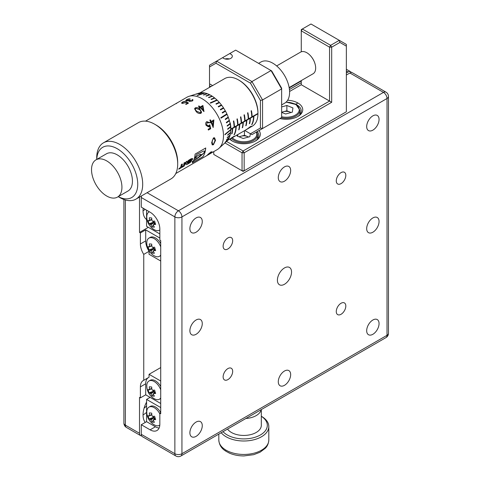 <?xml version="1.0" encoding="UTF-8"?>
<svg xmlns="http://www.w3.org/2000/svg" width="480" height="480" viewBox="0 0 480 480"><rect width="100%" height="100%" fill="white"/><g stroke="black" fill="none" stroke-linecap="round" stroke-linejoin="round"><path stroke-width="0.72" d="M160.722 240.588L160.722 413.7L159.84 413.19L159.84 424.212A13.752 7.938 -120 0 1 156.99 430.506A13.752 7.938 -120 0 1 150.114 429.828L141.276 424.722L141.276 434.316L174.864 453.708L174.864 216.912L141.276 197.514L141.276 207.114L150.114 212.214A13.752 7.938 -120 0 1 159.84 229.056L159.84 240.078L160.722 240.588M341.046 183.636A6.75 3.9 120 0 0 345.456 177.69A6.75 3.9 120 0 0 344.424 172.278A6.75 3.9 120 0 0 341.046 172.614A6.75 3.9 120 0 0 336.636 178.56A6.75 3.9 120 0 0 337.674 183.972A6.75 3.9 120 0 0 341.046 183.636M227.904 248.958A6.75 3.9 120 0 0 232.314 243.012A6.75 3.9 120 0 0 231.276 237.6A6.75 3.9 120 0 0 227.904 237.936A6.75 3.9 120 0 0 223.494 243.882A6.75 3.9 120 0 0 224.526 249.294A6.75 3.9 120 0 0 227.904 248.958M227.904 379.608A6.75 3.9 120 0 0 232.314 373.662A6.75 3.9 120 0 0 231.276 368.25A6.75 3.9 120 0 0 227.904 368.586A6.75 3.9 120 0 0 223.494 374.532A6.75 3.9 120 0 0 224.526 379.944A6.75 3.9 120 0 0 227.904 379.608M341.046 314.286A6.75 3.9 120 0 0 345.456 308.334A6.75 3.9 120 0 0 344.424 302.928A6.75 3.9 120 0 0 341.046 303.264A6.75 3.9 120 0 0 336.636 309.21A6.75 3.9 120 0 0 337.674 314.622A6.75 3.9 120 0 0 341.046 314.286M196.08 334.29A8.748 5.052 120 0 0 201.798 326.58A8.748 5.052 120 0 0 200.454 319.566A8.748 5.052 120 0 0 196.08 319.998A8.748 5.052 120 0 0 190.362 327.714A8.748 5.052 120 0 0 191.706 334.722A8.748 5.052 120 0 0 196.08 334.29M372.87 232.224A8.748 5.052 120 0 0 378.588 224.508A8.748 5.052 120 0 0 377.244 217.5A8.748 5.052 120 0 0 372.87 217.932A8.748 5.052 120 0 0 367.152 225.642A8.748 5.052 120 0 0 368.496 232.656A8.748 5.052 120 0 0 372.87 232.224M160.722 407.574L146.58 399.408L150.114 397.368M160.722 412.68L159.84 413.19M146.58 399.408L146.58 421.662L155.418 426.762A13.752 7.938 -120 0 0 159.108 428.058M159.84 413.898A10.5 6.06 -120 0 0 151.374 406.674A10.5 6.06 -120 0 0 148.956 407.142L150.168 406.446A10.5 6.06 60 0 1 160.722 412.596M148.956 407.142A10.5 6.06 -120 0 0 146.784 412.128A15 15 0 0 0 154.056 424.722A10.5 6.06 -120 0 0 157.044 425.796A10.5 6.06 -120 0 0 159.456 425.328A10.5 6.06 -120 0 0 159.804 425.1M155.298 418.584L153.54 419.7A3.108 1.794 -120 0 1 153.288 420.252A14.886 11.226 -84.3 0 0 154.434 422.268A14.898 8.01 138.6 0 1 153.162 422.238A14.898 8.01 138.6 0 1 152.016 422.028L153.528 419.748M153.54 419.7A14.886 4.662 -16.5 0 0 155.646 419.598A14.898 6.216 82.2 0 1 154.644 416.232A14.886 4.662 163.5 0 1 152.544 416.334A3.108 1.794 -120 0 0 151.938 415.698A14.886 11.226 -84.3 0 1 151.728 413.142A14.898 0.336 4.2 0 1 150.432 413.016A14.898 0.336 4.2 0 1 149.31 412.902A14.886 11.226 95.7 0 0 149.52 415.458A3.108 1.794 -120 0 0 149.274 416.004A14.886 4.662 163.5 0 1 148.098 415.572A14.898 13.89 -48.2 0 0 149.094 418.944A14.886 4.662 -16.5 0 0 150.27 419.376A3.108 1.794 -120 0 0 150.87 420.012A14.886 11.226 95.7 0 0 152.016 422.028M175.902 456A4.998 4.998 0 0 0 180.9 456A4.998 2.886 -120 0 0 181.938 453.708L387.012 335.31L387.012 98.508L181.938 216.912L181.938 453.708A4.998 2.886 180 0 1 174.864 453.708A4.998 2.886 -60 0 0 175.902 456L142.314 436.608A4.998 2.886 -60 0 1 141.276 434.316M146.58 421.662L141.276 424.722M141.276 197.514A4.998 2.886 -60 0 1 141.51 195.924M295.734 104.256L297.912 103.002A16.5 9.528 180 0 1 297.912 116.472A16.5 9.528 180 0 1 279.864 118.524M346.35 75.036L349.884 72.996A4.998 2.886 -60 0 1 352.386 72.744L385.974 92.142A4.998 2.886 120 0 0 383.478 92.388L349.884 72.996M146.58 210.174L146.58 226.302L159.84 233.958M149.37 211.782A10.5 6.06 -120 0 0 148.956 211.986A10.5 6.06 -120 0 0 146.784 216.966A15 15 0 0 0 154.056 229.566A10.5 6.06 -120 0 0 157.044 230.64A10.5 6.06 -120 0 0 159.456 230.172A10.5 6.06 -120 0 0 159.84 229.92M155.298 223.422L153.54 224.544A3.108 1.794 -120 0 1 153.288 225.096A14.886 11.226 -84.3 0 0 154.434 227.112A14.898 8.01 138.6 0 1 153.162 227.082A14.898 8.01 138.6 0 1 152.016 226.872L153.528 224.592M153.54 224.544A14.886 4.662 -16.5 0 0 155.646 224.442A14.898 6.216 82.2 0 1 154.644 221.07A14.886 4.662 163.5 0 1 152.544 221.178A3.108 1.794 -120 0 0 151.938 220.542A14.886 11.226 -84.3 0 1 151.728 217.986A14.898 0.336 4.2 0 1 150.432 217.86A14.898 0.336 4.2 0 1 149.31 217.746A14.886 11.226 95.7 0 0 149.52 220.296A3.108 1.794 -120 0 0 149.274 220.848A14.886 4.662 163.5 0 1 148.098 220.416A14.898 13.89 -48.2 0 0 149.094 223.782A14.886 4.662 -16.5 0 0 150.27 224.22A3.108 1.794 -120 0 0 150.87 224.85A14.886 11.226 95.7 0 0 152.016 226.872M345.288 112.392L243.108 171.39L214.818 155.058M284.472 267.948A10.002 5.772 120 0 0 277.944 276.756A10.002 5.772 120 0 0 279.474 284.772A10.002 5.772 120 0 0 284.472 284.274A10.002 5.772 120 0 0 291.006 275.466A10.002 5.772 120 0 0 289.476 267.45A10.002 5.772 120 0 0 284.472 267.948M196.08 422.07A8.748 5.052 120 0 0 190.362 429.78A8.748 5.052 120 0 0 191.706 436.794A8.748 5.052 120 0 0 196.08 436.362A8.748 5.052 120 0 0 201.798 428.646A8.748 5.052 120 0 0 200.454 421.638A8.748 5.052 120 0 0 196.08 422.07M196.08 217.932A8.748 5.052 120 0 0 190.362 225.642A8.748 5.052 120 0 0 191.706 232.656A8.748 5.052 120 0 0 196.08 232.218A8.748 5.052 120 0 0 201.798 224.508A8.748 5.052 120 0 0 200.454 217.5A8.748 5.052 120 0 0 196.08 217.932M284.472 371.034A8.748 5.052 120 0 0 278.76 378.744A8.748 5.052 120 0 0 280.098 385.758A8.748 5.052 120 0 0 284.472 385.326A8.748 5.052 120 0 0 290.19 377.616A8.748 5.052 120 0 0 288.852 370.602A8.748 5.052 120 0 0 284.472 371.034M284.472 166.896A8.748 5.052 120 0 0 278.76 174.606A8.748 5.052 120 0 0 280.098 181.62A8.748 5.052 120 0 0 284.472 181.188A8.748 5.052 120 0 0 290.19 173.478A8.748 5.052 120 0 0 288.852 166.464A8.748 5.052 120 0 0 284.472 166.896M372.87 320.004A8.748 5.052 120 0 0 367.152 327.714A8.748 5.052 120 0 0 368.496 334.722A8.748 5.052 120 0 0 372.87 334.29A8.748 5.052 120 0 0 378.588 326.58A8.748 5.052 120 0 0 377.244 319.566A8.748 5.052 120 0 0 372.87 320.004M372.87 115.86A8.748 5.052 120 0 0 367.152 123.576A8.748 5.052 120 0 0 368.496 130.584A8.748 5.052 120 0 0 372.87 130.152A8.748 5.052 120 0 0 378.588 122.442A8.748 5.052 120 0 0 377.244 115.428A8.748 5.052 120 0 0 372.87 115.86M261.192 409.644A17.502 10.104 180 0 1 245.868 418.494M227.55 429.066A17.502 10.104 0 0 0 231.438 432.48A17.502 10.104 0 0 0 250.512 434.67A17.502 10.104 0 0 0 261.312 425.334L261.312 409.572M223.032 431.676A23.502 13.566 0 0 0 227.196 434.928A23.502 13.566 0 0 0 259.974 435.192A23.502 13.566 0 0 0 261.312 416.28M261.492 416.352L261.492 416.352A25.002 14.436 180 0 1 268.812 426.564A25.002 14.436 180 0 1 253.38 439.896A25.002 14.436 180 0 1 226.134 436.77A25.002 14.436 180 0 1 221.208 432.726M229.236 452.952L228.45 452.58A24.36 14.064 180 0 1 226.59 451.614A24.36 14.064 180 0 1 224.91 450.54L225.702 450.912M218.814 434.112L218.814 440.016C219.162 444.588 221.25 448.146 225.084 450.69L224.91 450.54M213.762 151.608L213.762 154.446L243.108 171.39L346.35 111.78L346.35 46.146L339.9 42.42L331.68 47.172L331.68 102.288L244.164 152.808L243.108 150.972L242.046 152.808L224.922 142.926M242.046 170.772L242.046 152.808L244.164 152.808L244.164 170.772L242.046 170.772M226.566 141.426L243.108 150.972L329.556 101.064L301.272 84.732L289.59 91.476M259.032 130.554A16.5 9.528 180 0 1 255.48 140.97A16.5 9.528 180 0 1 232.146 140.97L232.146 140.97A16.5 9.528 180 0 1 229.74 139.206M287.64 100.248A16.5 9.528 180 0 1 297.912 103.002M297.354 116.778A15 8.658 0 0 0 301.242 110.964A15 8.658 0 0 0 296.85 104.838A15 8.658 0 0 0 294.576 103.764M230.118 138.99A15 8.658 0 0 0 232.698 141.276M331.68 102.288L329.556 101.064L329.556 47.172L301.272 30.84L301.272 51.798M301.272 80.592L301.272 84.732M254.928 141.276A15 8.658 0 0 0 258.816 135.462A15 8.658 0 0 0 257.232 131.592M329.556 47.172L331.68 47.172L330.618 45.33L329.556 47.172M301.272 30.84L302.328 29.004L330.618 45.33L339.282 40.332L310.992 24L301.272 29.616L301.272 30.84M339.9 42.42L339.282 40.332L346.35 44.412L346.35 46.146M281.646 106.902L286.872 105.486L292.938 107.928L292.302 112.182L285.612 113.988L281.646 112.392M281.646 112.206L286.872 110.796L286.872 105.486M286.872 110.796L291.114 112.5M290.952 112.542A6.402 3.696 0 0 0 289.908 112.014A6.402 3.696 0 0 0 283.53 111.702A6.402 3.696 0 0 0 281.73 112.428M250.314 133.704L249.876 136.674L243.18 138.486L237.12 136.044L237.3 134.844M237.75 136.296L237.75 134.58M238.944 136.776L244.446 135.288L244.446 130.716M244.446 135.288L248.682 136.998M248.526 137.04A6.402 3.696 0 0 0 247.476 136.512A6.402 3.696 0 0 0 241.098 136.194A6.402 3.696 0 0 0 239.298 136.92M149.52 220.296L151.794 219.282M153.57 224.526L154.344 223.362L154.098 222.534L150.87 224.85M153.15 221.166A2.778 1.608 -120 0 0 153.888 222.318A2.778 1.608 -120 0 0 154.098 222.534A2.778 1.608 -120 0 0 155.244 223.254M154.344 223.362L155.25 223.452M150.27 224.22L153.888 222.318L153.3 222.258L152.976 221.172M151.812 219.51L149.274 220.848M149.094 223.782L153.3 222.258M149.52 415.458L151.794 414.438M153.57 419.682L154.344 418.518L154.098 417.696L150.87 420.012M153.15 416.322A2.778 1.608 -120 0 0 153.888 417.474A2.778 1.608 -120 0 0 154.098 417.696A2.778 1.608 -120 0 0 155.244 418.41M154.344 418.518L155.25 418.608M150.27 419.376L153.888 417.474L153.3 417.414L152.976 416.328M151.812 414.672L149.274 416.004M149.094 418.944L153.3 417.414M143.046 210.786A20.004 11.55 120 0 0 145.182 209.364M144.102 408.114A12.498 7.218 120 0 0 146.58 405.906M143.046 414.924A20.004 11.55 120 0 0 146.58 412.368M159.84 238.038L145.698 229.872L145.698 240.894A13.752 7.938 -120 0 0 149.052 251.322L149.052 254.268L160.722 261.006M145.698 229.872L140.394 232.932L139.506 232.422L148.35 227.322M160.722 403.494L145.698 394.818L140.394 397.878L140.394 386.856A13.752 7.938 60 0 1 143.238 380.562A13.752 7.938 60 0 1 143.748 380.304L143.748 254.388A13.752 7.938 -120 0 1 140.394 243.96L140.394 232.932M125.364 199.968L125.364 425.13L139.506 433.296L139.506 397.368L140.394 397.878M143.748 380.304L149.052 377.244L149.052 374.304L160.722 367.566M149.052 374.304L160.722 381.036M139.506 232.422L139.506 197.076M346.35 72.996L348.12 71.976L346.35 70.95M123.9 423.09A4.998 4.998 0 0 0 126.402 427.422A4.998 2.886 -60 0 1 125.364 425.13A4.998 2.886 0 0 1 123.9 423.09L123.9 199.494M149.754 397.158A20.004 11.55 120 0 0 149.196 397.902M146.58 402.084A20.004 11.55 120 0 0 145.26 422.424M139.506 433.296A4.998 2.886 120 0 0 140.544 435.588A4.998 2.886 120 0 0 141.588 435.816M149.052 251.322L143.748 254.388M143.208 208.224A20.004 11.55 120 0 0 146.58 219.546M351.342 72.516A4.998 2.886 120 0 0 350.616 71.724A4.998 2.886 120 0 0 348.12 71.976M145.698 394.818L145.698 383.796A13.752 7.938 60 0 1 148.068 377.814M153.15 247.296A2.778 1.608 -120 0 0 153.888 248.448A2.778 1.608 -120 0 0 154.098 248.664A2.778 1.608 -120 0 0 155.244 249.378M160.722 243.57A10.5 6.06 -120 0 0 150.168 237.414L148.956 238.116A10.5 6.06 -120 0 0 146.784 243.096A15 15 0 0 0 154.056 255.696A10.5 6.06 -120 0 0 157.044 256.77A10.5 6.06 -120 0 0 159.456 256.302A10.5 6.06 -120 0 0 160.722 255.084M160.722 246.858A10.5 6.06 -120 0 0 151.374 237.648A10.5 6.06 -120 0 0 148.956 238.116M155.298 249.552L153.54 250.674A3.108 1.794 -120 0 1 153.288 251.226A14.886 11.226 -84.3 0 0 154.434 253.242A14.898 8.01 138.6 0 1 153.162 253.212A14.898 8.01 138.6 0 1 152.016 253.002L153.528 250.716M153.54 250.674A14.886 4.662 -16.5 0 0 155.646 250.572A14.898 6.216 82.2 0 1 154.644 247.2A14.886 4.662 163.5 0 1 152.544 247.308A3.108 1.794 -120 0 0 151.938 246.672A14.886 11.226 -84.3 0 1 151.728 244.116A14.898 0.336 4.2 0 1 150.432 243.99A14.898 0.336 4.2 0 1 149.31 243.876A14.886 11.226 95.7 0 0 149.52 246.426A3.108 1.794 -120 0 0 149.274 246.978A14.886 4.662 163.5 0 1 148.098 246.546A14.898 13.89 -48.2 0 0 149.094 249.912A14.886 4.662 -16.5 0 0 150.27 250.35A3.108 1.794 -120 0 0 150.87 250.98A14.886 11.226 95.7 0 0 152.016 253.002M149.52 246.426L151.794 245.412M153.57 250.656L154.344 249.492L154.098 248.664L150.87 250.98M154.344 249.492L155.25 249.582M150.27 250.35L153.888 248.448L153.3 248.388L152.976 247.302M151.812 245.64L149.274 246.978M149.094 249.912L153.3 248.388M159.456 256.302L160.668 255.606A10.5 6.06 -120 0 0 160.722 255.57M153.15 390.192A2.778 1.608 -120 0 0 153.888 391.344A2.778 1.608 -120 0 0 154.098 391.566A2.778 1.608 -120 0 0 155.244 392.28M160.722 386.472A10.5 6.06 -120 0 0 150.168 380.316L148.956 381.012A10.5 6.06 -120 0 0 146.784 385.998A15 15 0 0 0 154.056 398.592A10.5 6.06 -120 0 0 157.044 399.666A10.5 6.06 -120 0 0 159.456 399.198A10.5 6.06 -120 0 0 160.722 397.98M160.722 389.754A10.5 6.06 -120 0 0 151.374 380.544A10.5 6.06 -120 0 0 148.956 381.012M155.298 392.454L153.54 393.57A3.108 1.794 -120 0 1 153.288 394.122A14.886 11.226 -84.3 0 0 154.434 396.138A14.898 8.01 138.6 0 1 153.162 396.108A14.898 8.01 138.6 0 1 152.016 395.898L153.528 393.618M153.54 393.57A14.886 4.662 -16.5 0 0 155.646 393.468A14.898 6.216 82.2 0 1 154.644 390.102A14.886 4.662 163.5 0 1 152.544 390.204A3.108 1.794 -120 0 0 151.938 389.568A14.886 11.226 -84.3 0 1 151.728 387.018A14.898 0.336 4.2 0 1 150.432 386.892A14.898 0.336 4.2 0 1 149.31 386.772A14.886 11.226 95.7 0 0 149.52 389.328A3.108 1.794 -120 0 0 149.274 389.874A14.886 4.662 163.5 0 1 148.098 389.442A14.898 13.89 -48.2 0 0 149.094 392.814A14.886 4.662 -16.5 0 0 150.27 393.246A3.108 1.794 -120 0 0 150.87 393.882A14.886 11.226 95.7 0 0 152.016 395.898M149.52 389.328L151.794 388.308M153.57 393.552L154.344 392.388L154.098 391.566L150.87 393.882M154.344 392.388L155.25 392.478M150.27 393.246L153.888 391.344L153.3 391.284L152.976 390.198M151.812 388.542L149.274 389.874M149.094 392.814L153.3 391.284M159.456 399.198L160.668 398.502A10.5 6.06 -120 0 0 160.722 398.472M229.602 53.64L216.588 61.152L251.946 81.564L271.038 70.542L235.68 50.13L229.602 53.64A5.124 2.958 180 0 1 230.82 54.162A5.124 2.958 180 0 1 232.32 56.256A5.124 2.958 180 0 1 229.158 58.986A5.124 2.958 180 0 1 223.572 58.344A5.124 2.958 180 0 1 222.666 57.642M244.794 130.518L250.446 133.776L260.43 128.01L260.43 100.446L250.446 83.148L215.964 63.246L209.514 66.966L209.514 83.814L212.598 85.59M209.514 66.966L209.514 65.238L216.588 61.152L215.964 63.246M210.828 86.61L209.514 85.854L209.514 84.63L210.222 84.222M281.646 88.914L262.554 99.936L262.554 128.52L281.646 117.492L281.646 88.914L271.038 70.542L271.662 70.902L281.646 88.2L281.646 88.914M209.514 85.854L209.514 87.372M250.446 83.148L251.946 81.564L262.554 99.936L260.43 100.446M260.43 128.01L262.554 128.52L251.946 134.64L250.446 133.776M225.096 58.95A4.98 2.874 180 0 1 229.296 58.95M213.474 144.15L215.004 140.658L214.32 138.558L213.474 138.63L212.346 140.502L212.178 142.29L212.628 144.216L213.474 144.15M214.536 137.772L215.478 140.34L213.414 144.762L212.22 144.882L211.668 142.584L213.414 137.916L214.554 137.784L215.514 140.364L213.414 144.762M214.32 138.558L213.438 138.618L212.31 140.484L212.142 142.272L212.628 144.216M118.254 196.644A29.004 16.746 -120 0 0 137.742 184.248A29.004 16.746 -120 0 0 117.744 149.028A29.004 16.746 -120 0 0 96.75 159.402M96.726 159.42L96.726 157.71A32.502 18.768 60 0 1 103.458 142.83A32.502 18.768 60 0 1 128.502 151.536A32.502 18.768 60 0 1 142.692 184.248A32.502 18.768 60 0 1 135.96 199.128A32.502 18.768 60 0 1 119.706 197.514L118.224 196.662M154.71 124.23L156.126 125.046A30.504 17.61 60 0 1 177.696 162.402L177.696 164.04A32.502 18.768 -120 0 0 154.71 124.23A32.502 18.768 -120 0 0 138.462 122.622L103.458 142.83M238.512 79.932L239.214 80.34A26.502 15.3 60 0 1 257.958 112.8L257.958 113.412A27.504 15.876 -120 0 0 238.512 79.932A27.504 15.876 -120 0 0 224.76 78.57L199.932 92.904M175.782 173.538L217.218 149.616A30.252 17.466 -120 0 0 218.982 148.32A30.252 17.466 -120 0 0 223.482 135.762A30.252 17.466 -120 0 0 211.494 106.656A30.252 17.466 -120 0 0 188.97 96.33A30.252 17.466 -120 0 0 186.966 97.218L181.512 100.368M228.396 117.54L228.198 117.102L225.234 119.094A28.932 16.704 -120 0 1 225.408 119.55L228.396 117.54A28.05 16.194 -120 0 1 229.302 120.3L226.35 122.412A28.932 16.704 -120 0 1 226.476 122.868L229.434 120.756A28.05 16.194 -120 0 1 230.094 123.486L227.166 125.694A28.932 16.704 -120 0 1 227.25 126.138L230.184 123.93A28.05 16.194 -120 0 1 230.586 126.588L227.664 128.892A28.932 16.704 -120 0 1 227.712 129.324L230.628 127.014A28.05 16.194 -120 0 1 230.76 129.558L224.94 134.358A28.932 16.704 60 0 1 224.94 134.562A28.932 16.704 60 0 1 224.94 134.766L230.76 129.966L230.73 129.588M228.222 117.084A28.05 16.194 -120 0 0 227.076 114.342L226.848 113.904M223.686 108.186L223.434 107.754L220.296 109.47A28.932 16.704 -120 0 1 220.572 109.89L223.71 108.174A28.05 16.194 -120 0 1 225.264 110.76L222.186 112.572A28.932 16.704 -120 0 1 222.426 113.01L225.51 111.198A28.05 16.194 -120 0 1 226.872 113.886L220.806 117.708A28.932 16.704 60 0 1 221.016 118.158L227.076 114.342M223.434 107.754A28.05 16.194 -120 0 0 221.706 105.306L218.502 106.932A28.932 16.704 -120 0 0 218.208 106.542L221.406 104.916A28.05 16.194 -120 0 0 219.534 102.642L216.264 104.19A28.932 16.704 -120 0 0 215.946 103.83L219.216 102.288A28.05 16.194 -120 0 0 217.23 100.23L210.54 103.164A28.932 16.704 60 0 0 210.204 102.846L216.888 99.912A28.05 16.194 -120 0 0 214.818 98.1L211.404 99.504A28.932 16.704 -120 0 0 211.056 99.228L214.47 97.824A28.05 16.194 -120 0 0 212.352 96.288L208.854 97.638A28.932 16.704 -120 0 0 208.5 97.404L211.998 96.06A28.05 16.194 -120 0 0 209.862 94.824L206.286 96.126A28.932 16.704 -120 0 0 205.932 95.946L209.508 94.65A28.05 16.194 -120 0 0 207.39 93.732L203.736 94.998A28.932 16.704 -120 0 0 203.388 94.878L207.042 93.612A28.05 16.194 -120 0 0 204.972 93.03L197.514 95.52A28.932 16.704 60 0 0 197.178 95.448L204.636 92.958A28.05 16.194 -120 0 0 202.644 92.718L198.846 93.96A28.932 16.704 -120 0 0 198.528 93.948L202.326 92.712A28.05 16.194 -120 0 0 200.454 92.82L196.584 94.056A28.932 16.704 -120 0 0 196.284 94.104L200.154 92.862A28.05 16.194 -120 0 0 198.762 93.204L188.97 96.33M213.168 127.518A30.252 17.466 -120 0 0 211.05 122.496L210.396 122.874A30.252 17.466 -120 0 0 210.036 122.142L210.69 121.764A30.252 17.466 -120 0 0 209.826 120.138L210.336 119.844A30.252 17.466 -120 0 1 211.194 121.47L213.876 119.922L213.168 127.518M208.104 129.3L210.03 128.19L209.562 126.102L208.374 126.846L206.094 125.298C205.392 123.702 205.62 122.49 206.766 121.662L209.544 122.658L209.04 122.952L207.132 122.4L206.616 125.034L208.722 125.832L209.802 124.74L210.708 128.712L208.386 130.05A30.252 17.466 -120 0 0 208.104 129.3M207.222 122.352L206.586 125.04L208.692 125.838M208.23 126.024L208.722 125.832M198.954 105.93A30.252 17.466 -120 0 1 200.226 107.004L202.908 105.456L203.91 111.576A30.252 17.466 -120 0 0 200.28 107.802L199.626 108.18A30.252 17.466 -120 0 0 199.068 107.676L199.716 107.298A30.252 17.466 -120 0 0 198.45 106.224L198.954 105.93L198.468 106.242M200.856 113.34C199.092 113.754 197.532 113.154 196.17 111.54L194.562 108.744L195.252 107.868C197.052 107.31 198.642 107.796 200.01 109.32L201.402 112.806L200.856 113.34M189.738 99.864A30.252 17.466 -120 0 1 190.296 100.008L189.744 101.112L191.754 100.758L192.594 99.486L193.038 100.038L192.336 100.98L189.234 101.406L188.766 100.698L186.396 100.944L185.754 100.584L186.66 99.624L190.092 98.7L187.188 99.666L186.858 100.644L189.75 99.912L186.87 100.686L186.468 100.422L186.87 100.686M189.756 101.16L189.462 100.872L191.76 100.806L192.09 99.822M192.276 100.146L192.084 99.78M185.616 104.172L187.542 103.056L186.39 102.414L182.28 103.44L181.506 103.032L182.4 102.084L185.604 101.244L182.904 102.138L182.274 102.864L182.808 103.152L185.364 102.624L186.33 101.832L188.508 103.05L186.186 104.388A30.252 17.466 -120 0 0 185.616 104.172M181.314 100.518L177.162 102.882M176.196 103.686C177.396 102.762 177.426 102.66 176.298 103.38L145.53 121.14M117.48 197.094L127.986 191.028A21.504 12.414 -120 0 0 132.438 181.188A21.504 12.414 -120 0 0 123.048 159.546A21.504 12.414 -120 0 0 106.482 153.786L95.976 159.852A21.504 12.414 -120 0 0 91.524 169.692A21.504 12.414 -120 0 0 100.908 191.334A21.504 12.414 -120 0 0 117.48 197.094A21.504 12.414 -120 0 0 121.932 187.248A21.504 12.414 -120 0 0 112.548 165.612A21.504 12.414 -120 0 0 95.976 159.852M289.152 87.582L313.08 73.77A12.498 7.218 -120 0 0 315.666 68.046A12.498 7.218 -120 0 0 315.282 64.836A12.498 7.218 -120 0 0 309.42 54.678A12.498 7.218 -120 0 0 300.582 52.116L276.654 65.934M281.646 104.91L284.682 103.158A23.754 13.716 -120 0 0 289.602 92.286A23.754 13.716 -120 0 0 279.234 68.382A23.754 13.716 -120 0 0 260.928 62.016L258.6 63.36M257.958 113.412L252.12 116.778A27.504 15.876 -120 0 0 251.436 110.682L251.082 110.886A27.504 15.876 60 0 1 251.766 116.982L248.586 118.824A27.504 15.876 -120 0 0 247.902 112.722L247.548 112.926A27.504 15.876 60 0 1 248.232 119.028L245.052 120.864A27.504 15.876 -120 0 0 244.368 114.762L244.014 114.966A27.504 15.876 60 0 1 244.698 121.068L241.512 122.904A27.504 15.876 -120 0 0 240.828 116.802L240.474 117.006A27.504 15.876 60 0 1 241.158 123.108L237.978 124.944A27.504 15.876 -120 0 0 237.294 118.848L236.94 119.052A27.504 15.876 60 0 1 237.624 125.148L234.444 126.984A27.504 15.876 -120 0 0 233.76 120.888L233.406 121.092A27.504 15.876 60 0 1 234.09 127.188L230.904 129.03A27.504 15.876 -120 0 0 230.22 122.928L230.004 123.054M230.196 122.946A27.456 15.852 60 0 1 230.874 129.006L230.904 129.03M233.73 120.906A27.456 15.852 60 0 1 234.408 126.966L234.444 126.984M237.264 118.86A27.456 15.852 60 0 1 237.942 124.926L237.978 124.944M240.804 116.82A27.456 15.852 60 0 1 241.482 122.886L241.512 122.904M244.338 114.78A27.456 15.852 60 0 1 245.016 120.84L245.052 120.864M230.76 129.48L232.32 128.622A27.504 15.876 60 0 1 231.636 133.926L231.99 133.722A27.504 15.876 -120 0 0 232.674 128.418L235.854 126.576A27.504 15.876 60 0 1 234.012 134.862L234.366 134.658A27.504 15.876 -120 0 0 236.208 126.372L239.394 124.536A27.504 15.876 60 0 1 238.71 129.846L239.064 129.642A27.504 15.876 -120 0 0 239.748 124.332L242.928 122.496A27.504 15.876 60 0 1 242.244 127.806L242.598 127.602A27.504 15.876 -120 0 0 243.282 122.292L246.462 120.456A27.504 15.876 60 0 1 245.778 125.766L246.132 125.562A27.504 15.876 -120 0 0 246.816 120.252L250.002 118.41A27.504 15.876 60 0 1 249.318 123.72L249.672 123.516A27.504 15.876 -120 0 0 250.356 118.206L253.536 116.37A27.504 15.876 60 0 1 251.688 124.656L252.042 124.452A27.504 15.876 -120 0 0 253.89 116.166L257.958 113.574M230.76 129.522L232.32 128.622M232.674 128.418L235.854 126.576M236.208 126.372L239.394 124.536M239.748 124.332L242.928 122.496M243.282 122.292L246.462 120.456M246.816 120.252L250.002 118.41M250.356 118.206L253.536 116.37M247.872 112.74A27.456 15.852 60 0 1 248.55 118.8L248.586 118.824M253.89 116.166L257.958 113.778M230.964 138.498L230.634 138.69C229.596 139.32 229.416 139.368 230.088 138.84L233.598 136.566M230.622 138.672L230.634 138.69C229.596 139.32 229.416 139.368 230.088 138.84M234.228 136.164L233.61 136.674M233.526 136.776L231.366 138.246M233.496 136.74L227.436 140.538M246.588 129.324C245.46 130.092 245.526 130.092 246.786 129.324L250.548 126.522C251.796 125.988 251.82 126.18 250.632 127.104L252.258 126.204A27.504 15.876 -120 0 0 257.958 113.82M250.548 126.522C251.796 125.988 251.82 126.18 250.632 127.104L250.602 127.062M135.96 199.128L170.964 178.914A32.502 18.768 -120 0 0 177.696 164.04M193.332 161.1A30.252 17.466 60 0 1 192.306 162.828L202.914 156.702A30.252 17.466 -120 0 0 205.728 147.972L195.126 154.092A30.252 17.466 60 0 1 193.476 160.8L192.24 161.604A30.252 17.466 -120 0 1 192.12 161.856L200.178 156.354L204.162 152.586L204.582 151.104L203.664 151.02L196.842 154.356L194.772 158.49L195.972 157.8L197.472 155.766L200.25 154.356L201.276 154.446L198.474 157.218L193.464 160.758M190.572 161.802L188.22 163.386A30.252 17.466 -120 0 1 188.022 163.836L190.26 162.546L192.618 158.604L191.49 158.604L189.276 159.876A30.252 17.466 -120 0 1 188.616 162.396L190.746 161.166A30.252 17.466 -120 0 0 190.92 160.638L189.798 161.022A30.252 17.466 -120 0 0 190.002 160.242L191.298 159.492C192 159.786 191.76 160.554 190.572 161.802M190.746 161.166L190.68 161.1A30.15 17.406 -120 0 0 190.848 160.572L190.68 160.512M186.552 164.688L187.746 163.998A30.252 17.466 -120 0 0 188.976 160.05L187.866 160.992A30.252 17.466 -120 0 1 187.314 163.038L186.852 161.28L186.228 161.64L184.53 164.646A30.252 17.466 -120 0 0 185.076 162.6L184.104 162.864A30.252 17.466 -120 0 1 182.874 166.812L184.068 166.122L186.234 162.798L186.552 164.688M184.53 164.646L184.458 164.586A30.15 17.406 -120 0 0 185.01 162.54L184.812 162.456M180.528 167.46L179.028 168.552A30.252 17.466 -120 0 1 178.752 169.188L182.58 166.98A30.252 17.466 -120 0 0 182.964 166.068L181.59 166.86A30.252 17.466 -120 0 0 182.376 164.16L181.374 164.436A30.252 17.466 -120 0 1 180.528 167.46M181.59 166.86L181.524 166.794A30.15 17.406 -120 0 0 182.304 164.1L182.112 164.01M211.356 152.31L210.648 152.352L208.434 154.128L210.48 153.186L205.722 156.252A30.252 17.466 -120 0 0 206.13 156L208.602 154.434C207.558 155.052 207.336 155.04 207.942 154.404L210.972 151.926L211.392 152.058M207.606 154.878L207.942 154.404M211.998 151.62L211.404 152.226M211.326 152.274L210.618 152.316L208.2 154.398M218.982 148.32L226.596 141.402A28.05 16.194 -120 0 0 226.872 141.138L226.86 141.126M230.76 129.966A28.05 16.194 -120 0 1 230.628 132.354L227.712 134.838A28.932 16.704 -120 0 1 227.664 135.222L230.586 132.732A28.05 16.194 -120 0 1 230.184 134.922L227.25 137.496A28.932 16.704 -120 0 1 227.166 137.838L230.094 135.27A28.05 16.194 -120 0 1 229.434 137.232L226.476 139.878A28.932 16.704 -120 0 1 226.35 140.178L229.302 137.538A28.05 16.194 -120 0 1 228.396 139.248L225.408 141.954A28.932 16.704 -120 0 1 225.234 142.212L228.222 139.506A28.05 16.194 -120 0 1 227.076 140.928L221.016 146.442A28.932 16.704 60 0 1 220.806 146.652L226.872 141.138M230.628 127.014L230.556 126.612M230.586 132.732L230.586 132.384M230.094 135.27L230.13 134.97M209.814 94.842L209.508 94.65M212.316 96.306L211.998 96.06M214.788 98.112L214.47 97.824M217.194 100.242L216.888 99.912M215.958 103.842L219.216 102.288L219.504 102.66M221.682 105.318L221.406 104.916M225.51 111.198L225.24 110.778M229.434 120.756L229.278 120.318M230.184 123.93L230.07 123.504M251.406 110.694A27.456 15.852 60 0 1 252.084 116.76L252.12 116.778M252.042 124.452L252.012 124.416A27.456 15.852 -120 0 0 253.854 116.148L253.5 116.352M249.672 123.516L249.636 123.486A27.456 15.852 -120 0 0 250.32 118.188L249.966 118.392M249.636 123.486L249.33 123.666M246.132 125.562L246.102 125.532A27.456 15.852 -120 0 0 246.786 120.228L246.432 120.432M246.102 125.532L245.796 125.706M242.598 127.602L242.562 127.572A27.456 15.852 -120 0 0 243.246 122.274L242.892 122.478M242.562 127.572L242.262 127.746M239.064 129.642L239.028 129.612A27.456 15.852 -120 0 0 239.712 124.314L239.358 124.518M239.028 129.612L238.722 129.786M234.366 134.658L234.33 134.622A27.456 15.852 -120 0 0 236.178 126.354L235.824 126.558M231.99 133.722L231.954 133.698A27.456 15.852 -120 0 0 232.638 128.394L232.284 128.598M231.954 133.698L231.654 133.872M224.94 134.718L230.73 129.948M227.676 135.156L230.55 132.708M227.184 137.76L230.064 135.24M226.392 140.076L229.272 137.508M225.342 142.05L228.192 139.47M198.666 93.948L202.344 92.754M197.268 95.466L204.642 93.006M203.454 94.896L207.048 93.654M205.98 95.97L209.508 94.692M208.542 97.428L211.998 96.102M211.08 99.246L214.464 97.86M210.222 102.864L216.882 99.942M218.214 106.554L221.388 104.94M220.302 109.476L223.416 107.772M222.426 113.01L225.486 111.216M221.01 118.152L227.052 114.348M225.402 119.538L228.366 117.54M226.47 122.844L229.404 120.75M227.244 126.108L230.148 123.918M227.706 129.288L230.592 127.002M211.05 122.496L210.396 122.868M211.194 121.47L211.17 121.482A30.204 17.436 -120 0 0 210.306 119.856M213.852 119.934L213.162 127.5M213.246 121.23L212.928 125.346A30.204 17.436 -120 0 0 211.53 122.214L213.246 121.23L211.53 122.214M212.958 125.34A30.252 17.466 -120 0 0 211.56 122.202M209.562 126.102L208.956 126.63M206.838 121.626L209.52 122.67L209.034 122.946M209.772 124.746L210.672 128.712L208.38 130.038M199.086 107.694L199.716 107.298M200.226 107.004L200.22 107.04A30.204 17.436 -120 0 0 198.948 105.966M200.22 107.04L202.902 105.492L203.994 111.546M203.094 109.806L203.082 109.836A30.204 17.436 -120 0 0 200.772 107.544L202.47 106.536L203.094 109.806A30.252 17.466 -120 0 0 200.784 107.514M195.252 107.868L195.246 107.904C197.052 107.352 198.636 107.832 199.998 109.356L201.582 112.14M200.304 112.782L200.322 112.752C201.108 111.762 200.838 110.718 199.506 109.62L195.804 108.342L195.33 108.954L195.522 109.896L196.668 111.282L200.304 112.782L200.7 112.374M195.522 109.896L196.68 111.252L200.322 112.752L200.712 112.35M195.33 108.954L195.534 109.86M192.594 99.486L192.114 99.81M186.66 99.624L188.706 98.88M190.248 100.038A30.204 17.436 -120 0 0 189.75 99.912M185.664 104.19L187.542 103.056M182.4 102.084L184.5 101.37M182.274 102.864L182.82 103.2L185.37 102.666L186.342 101.88L188.514 103.092M209.34 153.99L208.602 154.434M208.404 154.086L208.2 154.392M210.138 153.408L208.926 154.302M250.098 127.356C251.064 126.636 251.088 126.468 250.176 126.858L247.014 129.156M250.176 126.858L247.29 129.03M246.678 129.426L250.122 127.398C251.088 126.672 251.118 126.51 250.206 126.9C251.118 126.51 251.088 126.672 250.122 127.398M230.556 138.516L231.102 138.342M178.818 169.044L182.58 166.98M182.52 166.908A30.15 17.406 -120 0 0 182.844 166.134M186.54 164.586L187.746 163.998M187.686 163.926A30.15 17.406 -120 0 0 188.886 160.104M186.78 161.226L187.314 163.038M182.934 166.668L184.068 166.122M184.008 166.05L186.234 162.798M190.002 160.242L191.226 159.438M189.798 161.022L189.726 160.962A30.15 17.406 -120 0 0 189.936 160.182M188.658 162.27L190.68 161.1M190.26 162.546L192.756 158.934M188.088 163.692L190.194 162.48M194.736 158.454L195.972 157.8M195.936 157.764L197.472 155.766M197.436 155.736L199.014 154.926M198.978 154.89L200.25 154.356M200.214 154.32L201.276 154.446M192.054 161.784L192.63 161.544M192.564 161.472L193.506 160.938M193.47 160.902L193.812 160.746M193.782 160.704L194.592 160.236M194.556 160.2L195.468 159.672M195.432 159.636L197.082 158.592M197.046 158.55L199.146 157.128M199.11 157.092L200.922 155.766M200.886 155.73L203.136 153.792M203.1 153.762L204.162 152.586M204.126 152.556L204.582 151.104M202.914 156.702L192.366 162.744M202.884 156.672A30.204 17.442 -120 0 0 205.692 147.99M147.084 192.702L178.404 210.786L383.478 92.388A4.998 2.886 -120 0 1 387.012 98.508A4.998 2.886 180 0 0 388.476 96.468A4.998 4.998 0 0 0 385.974 92.142M155.418 426.762L150.114 429.828M178.404 210.786A4.998 2.886 120 0 0 174.864 216.912A4.998 2.886 180 0 0 181.938 216.912A4.998 2.886 -120 0 0 178.404 210.786M388.476 333.27A4.998 2.886 180 0 1 387.012 335.31A4.998 2.886 -120 0 1 385.974 337.602A4.998 4.998 0 0 0 388.476 333.27L388.476 96.468M218.814 440.016A25.002 14.436 0 0 0 226.134 450.222A25.002 14.436 0 0 0 253.38 453.354A25.002 14.436 0 0 0 268.812 440.016C268.47 445.296 265.794 447.744 265.374 448.212L260.046 452.226L253.668 454.686L243.948 455.934C238.356 455.928 233.31 454.896 228.804 452.838M257.562 138.918L257.562 134.844A13.752 7.938 180 0 1 257.514 135.528A13.752 7.938 180 0 1 246.258 142.662A13.752 7.938 180 0 1 231.39 138.252M232.308 137.724A13.002 7.506 0 0 0 246.384 141.594A13.002 7.506 0 0 0 256.764 134.874A13.002 7.506 0 0 0 256.296 132.132M299.994 114.426L299.994 110.352A13.752 7.938 180 0 1 299.946 111.03A13.752 7.938 180 0 1 281.22 117.738M281.646 116.76A13.002 7.506 0 0 0 299.196 110.382A13.002 7.506 0 0 0 285.966 102.234M301.272 82.692L289.44 89.52M145.698 240.894L140.394 243.96M145.698 383.796L140.394 386.856M251.766 116.946L252.084 116.76M248.232 118.986L248.55 118.8M244.698 121.026L245.016 120.84M241.158 123.066L241.482 122.886M237.624 125.112L237.942 124.926M234.09 127.152L234.408 126.966M149.34 211.764L148.956 211.986M180.9 456L385.974 337.602M268.812 426.564L268.812 440.016M299.994 110.352L296.034 104.526L286.122 102.096M257.562 134.844L256.68 131.91M159.84 229.956L159.456 230.172M159.804 425.13L159.456 425.328M289.218 87.954L301.272 81M126.402 427.422L140.544 435.588M346.35 69.264L350.616 71.724M315.282 64.836A20.004 20.004 0 0 0 309.42 54.678M246.156 129.732L231.648 138.102"/></g></svg>

